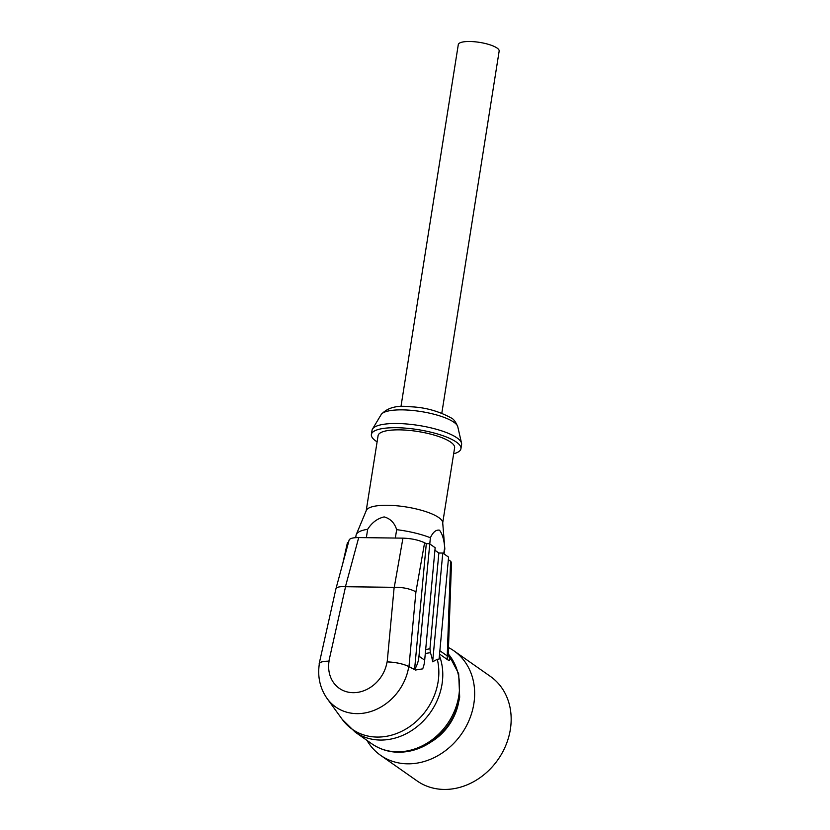 <?xml version="1.0" encoding="UTF-8"?>
<svg xmlns="http://www.w3.org/2000/svg" width="830" height="830" viewBox="0 0 830 830"><rect width="100%" height="100%" fill="white"/><g stroke="black" fill="none" stroke-linecap="round" stroke-linejoin="round"><path stroke-width="1.25" d="M377.111 441.851A45.339 12.097 9 0 1 375.938 441.083A45.339 12.097 9 0 1 371.373 434.495L372.037 430.303A45.339 12.097 9 0 1 372.494 429.069A45.339 12.097 9 0 1 409.937 424.296A45.339 12.097 9 0 1 457.029 437.898A45.339 12.097 9 0 1 461.542 443.168A45.339 12.097 9 0 1 461.605 444.486L460.94 448.677A45.339 12.097 9 0 1 453.657 453.792M444.797 548.526A44.903 11.973 9 0 0 444.652 547.759C444.154 539.925 442.442 534.074 439.506 530.183C436.051 529.571 433.011 532.092 430.376 537.747A44.903 11.973 9 0 0 396.657 529.664C394.551 522.879 390.38 518.636 384.155 516.914C377.401 518.47 371.902 522.599 367.659 529.301A44.903 11.973 -171 0 0 356.288 534.51L366.321 510.44A38.74 10.334 9 0 1 387.486 505.283A38.74 10.334 9 0 1 442.691 522.537L444.797 548.526A44.903 11.973 9 0 1 444.766 549.315L444.029 553.942M366.196 510.751L378.086 435.657A38.74 10.334 9 0 1 399.438 429.857A38.74 10.334 9 0 1 454.612 447.775L442.712 522.879M371.373 434.495A45.339 12.097 9 0 1 406.918 428.259A45.339 12.097 9 0 1 456.365 442.089A45.339 12.097 9 0 1 460.94 448.677M431.154 741.906A51.253 43.357 -55 0 0 458.502 702.917M366.974 740.402A63.827 53.992 -55 0 0 370.398 745.527A63.827 53.992 -55 0 0 380.586 755.321A63.827 53.992 -55 0 0 456.282 740.619A63.827 53.992 -55 0 0 464.074 660.597A63.827 53.992 -55 0 0 453.886 650.803A63.827 53.992 -55 0 0 448.48 647.545M448.231 654.663L449.964 659.445L449.3 660.452L447.847 659.902A8.808 7.449 -55 0 1 447.246 655.928L450.597 561.246L448.356 559.669M380.586 755.321L417.096 780.926A63.827 53.992 -55 0 0 492.802 766.225A63.827 53.992 -55 0 0 500.583 686.213A63.827 53.992 -55 0 0 490.395 676.409L453.886 650.803M441.809 413.216L499.162 51.076A20.688 5.52 -171 0 0 469.697 41.5A20.688 5.52 -171 0 0 458.295 44.602L400.952 406.648M424.4 662.651A26.415 22.348 -55 0 0 424.68 660.182L418.963 656.177A26.415 22.348 -55 0 1 418.683 658.647A26.415 22.348 -55 0 1 414.668 669.478L415.457 670.028L422.688 668.866A26.415 22.348 -55 0 0 424.4 662.651M415.457 670.028L408.775 666.563A50.039 42.33 125 0 1 356.848 713.634A50.039 42.33 125 0 1 327.113 698.538C319.996 688.278 317.402 676.709 319.332 663.824A17.606 4.7 9 0 1 329.043 661.188L328.888 661.178C323.026 661.178 319.789 662.039 319.166 663.751L319.228 664.54M425.302 653.49L430.407 652.681A57.094 48.296 -55 0 1 432.648 661.811L437.275 659.29L439.091 659.093L448.594 557.138L442.774 553.06L438.863 553.008L434.92 550.249M430.376 537.747L418.963 656.177M444.652 547.759L443.708 553.714M396.657 529.664L395.329 538.048L358.716 537.581C352.999 537.581 349.793 538.411 349.108 540.081L335.911 588.885C336.627 587.101 339.802 586.374 345.436 586.717L358.716 537.581M356.288 534.51A44.903 11.973 -171 0 0 356.07 535.257L355.697 537.664M345.436 586.717L394.26 587.329L402.944 538.141L395.329 538.048M408.775 666.563A17.606 4.7 -171 0 0 387.039 661.915L387.195 661.915C395.744 662.226 402.996 663.772 408.972 666.563L414.585 669.478L426.298 543.66L424.597 542.779C418.642 539.998 411.431 538.452 402.944 538.141M430.407 652.681L429.95 648.687L438.863 553.008M367.659 529.301L366.341 537.684M426.298 543.66L429.442 543.702L435.159 547.717L424.68 660.182M348.403 542.696L347.428 542.675L342.738 563.643M439.869 650.751L447.246 655.928L448.231 654.507L451.499 562.45L450.597 561.246M319.166 663.751L335.911 588.885M424.597 542.779L415.923 591.852C410.041 588.698 402.82 587.184 394.26 587.329M432.648 661.811L442.774 553.06M453.906 422.242A39.031 10.406 -171 0 0 413.361 410.539A39.031 10.406 -171 0 0 381.136 414.637C387.164 407.748 396.771 405.113 409.958 406.752C424.628 407.219 438.375 410.954 451.198 417.957C453.512 418.891 455.712 421.827 457.787 426.786A39.031 10.406 -171 0 0 453.906 422.242M448.252 653.926A59.428 50.277 125 0 1 458.793 695.903A59.428 50.277 125 0 1 397.124 751.814A59.428 50.277 125 0 1 371.964 743.898L355.199 732.133A59.428 50.277 125 0 0 380.358 740.049A59.428 50.277 125 0 0 430.521 712.296A59.428 50.277 125 0 0 439.412 655.679M439.558 654.092L447.847 659.902M387.039 661.915A32.702 27.66 125 0 1 353.113 692.677A32.702 27.66 125 0 1 329.043 661.188M437.275 659.29A58.754 49.707 125 0 1 377.121 737.071A58.754 49.707 125 0 1 342.209 719.34L355.199 732.133M394.146 587.339L387.195 661.915M345.539 586.727L328.888 661.178M429.95 648.687L425.655 649.693M415.923 591.852L408.972 666.563M381.136 414.637L372.494 429.069M448.262 653.822L458.668 673.69L459.685 697.179C456.459 715.201 447.443 729.767 432.627 740.879C425.925 745.693 418.735 749.013 411.058 750.828C396.595 754.024 383.574 751.71 371.964 743.898M327.113 698.538L342.209 719.34M448.231 654.507L448.179 655.181M457.787 426.786L461.542 443.168"/></g></svg>
